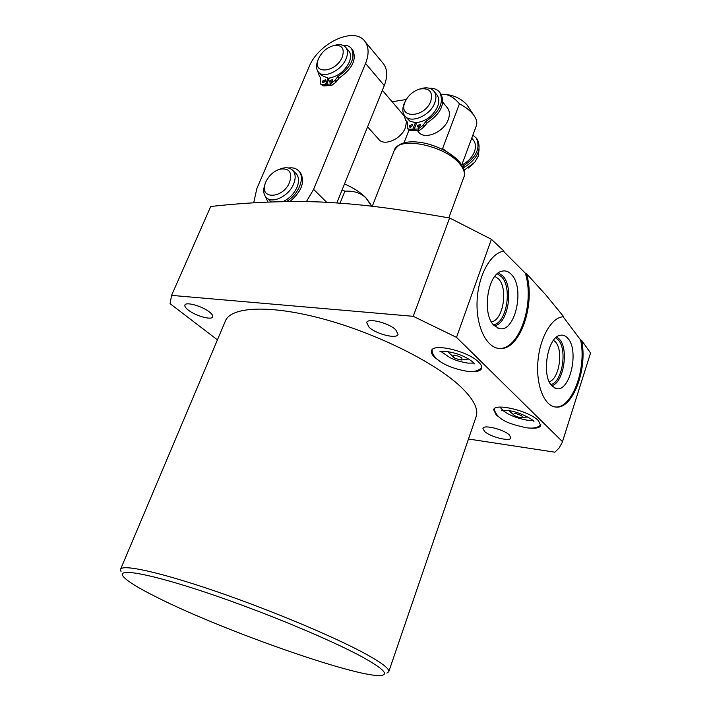<?xml version="1.0" encoding="UTF-8"?>
<svg xmlns="http://www.w3.org/2000/svg" width="711" height="711" viewBox="0 0 711 711"><rect width="100%" height="100%" fill="white"/><g stroke="black" fill="none" stroke-linecap="round" stroke-linejoin="round"><path stroke-width="1.07" d="M468.469 439.016L554.891 452.187L559.042 448.09L562.188 442.518L590.512 353.163M562.49 441.655L456.524 337.37L413.224 316.315L171.564 295.376L170.08 303.686L217.433 339.867M120.55 569.324L225.423 320.937C231.031 306.565 270.189 304.548 323.541 319.043C376.812 333.45 434.839 362.406 460.381 386.446C473.482 398.915 478.734 408.994 476.121 416.673L388.748 671.735C389.699 668.953 382.331 663.194 366.645 654.467C336.107 637.571 271.94 610.553 216.002 591.383C159.957 572.151 122.274 563.983 120.55 569.324L121.03 571.573M395.778 329.824L398.062 334.401C396.916 339.298 376.235 334.17 369.089 327.282L366.663 322.554C367.694 317.639 388.784 322.856 395.778 329.824M209.505 312.058C212.047 314.093 213.104 315.711 212.678 316.893C211.718 320.448 195.472 315.862 188.237 310.032C185.589 307.952 184.487 306.299 184.913 305.072C185.802 301.5 202.359 306.174 209.505 312.058M484.511 431.381L482.92 428.386C483.498 424.343 503.859 429.417 509.44 435.043L510.925 437.94C510.24 441.966 490.217 436.963 484.511 431.381M499.94 417.766L496.216 414.913L493.665 409.767C494.643 402.604 529.384 410.958 538.44 420.69L540.716 425.534C539.853 427.622 536.565 428.493 530.85 428.146M439.549 361.064L434.75 357.411C432.004 354.807 430.928 352.594 431.515 350.763C432.91 342.746 468.442 351.216 478.743 362.201C481.223 364.663 482.182 366.752 481.631 368.467C480.405 371.16 476.148 372.146 468.851 371.435M386.882 673.095L388.748 671.735M362.566 657.133C330.917 639.767 262.501 611.371 206.314 592.583C149.977 573.715 117.271 567.929 122.834 575.954C126.176 580.523 137.419 587.579 156.562 597.142C223.316 630.977 364.885 680.587 382.625 675.157C388.082 673.584 381.398 667.576 362.566 657.133M554.909 406.941L555.335 406.968C572.124 408.736 586.939 368.307 580.611 339.982L581.625 340.373C587.801 368.716 573.004 408.852 556.295 407.092C544.644 406.843 535.836 385.78 537.916 361.481C539.836 337.174 552.1 316.519 563.77 316.795L545.852 294.949L526.398 273.539C535.898 303.766 520.203 350.008 500.144 348.532C486.928 348.586 476.015 327.122 477.081 301.375C477.988 275.646 490.679 252.583 504.046 251.161L491.399 239.296L449.601 217.975C389.93 207.656 358.957 203.95 320.981 202.013C285.698 200.706 248.948 202.208 210.714 206.51L171.564 295.376M580.611 339.982L563.165 316.813M562.508 441.584L590.565 353.003L581.625 340.373M392.108 101.762L406.257 99.504M406.532 121.27L405.466 127.536C401.368 139.16 383.86 146.679 378.67 139.205L367.596 126.851M370.191 203.622L365.872 197.747C360.708 192.503 353.589 187.908 344.524 183.962M371.595 206.172L366.094 198.173C361.286 193.072 354.229 190.744 344.906 191.17L340.08 203.133M336.863 202.902L384.278 85.551C387.699 76.628 387.451 69.385 383.549 63.839L382.625 62.719M342.107 189.944L344.906 191.17M306.432 201.569L313.622 189.357L365.552 63.439C369.089 54.4 368.92 47.104 365.036 41.567C354.745 25.987 318.359 42.927 309.072 66.878L256.858 188.557L253.685 202.848M279.396 169.289L281.449 168.525C286.409 167.067 290.239 167.734 292.941 170.516C295.634 173.795 295.874 178.265 293.652 183.918C288.942 196.209 271.878 204.386 266.065 197.303C263.523 194.37 263.043 190.361 264.652 185.278L265.194 183.616M295.652 173.2L296.318 173.848C299.002 177.128 299.251 181.589 297.047 187.233C294.078 193.765 289.395 198.556 283.014 201.604M289.964 201.497C301.926 191.126 305.348 181.421 300.22 172.391L299.455 171.635M271.318 201.951L266.758 197.942M265.212 196.209L267.976 202.093M286.391 201.542C298.558 194.716 305.428 177.599 298.824 171.004C296.336 168.347 292.861 167.343 288.382 167.983M289.635 182.229C283.156 198.929 259.062 199.782 265.265 183.394L265.807 181.989C268.776 175.75 273.308 171.52 279.414 169.289C289.084 167.672 292.488 171.982 289.635 182.229M334.881 45.291L336.632 44.882C340.8 44.206 343.884 45.104 345.893 47.566C347.883 50.357 347.963 54.054 346.133 58.64C341.538 70.762 323.274 79.232 318.19 71.775C316.279 69.243 316.022 65.883 317.417 61.706L318.564 58.524C322.047 51.574 327.3 47.202 334.33 45.424C342.16 44.909 344.808 48.757 342.275 56.978C336.241 72.584 312.102 74.931 318.146 59.582M348.506 50.632L348.977 51.183C350.967 53.974 351.056 57.662 349.234 62.239C344.746 71.118 338.107 76.379 329.335 78.032L326.722 84.227L330.277 84.049L334.783 80.583L337.903 76.539C351.003 67.287 355.544 57.973 351.51 48.579C349.545 46.108 346.577 44.989 342.613 45.22M317.621 70.94L319.55 76.468L320.697 77.659L320.35 83.854L321.95 84.467L325.478 84.289L328.091 78.103L321.354 75.295L318.688 72.326M328.091 78.103L328.917 79.019M326.722 84.227L328.029 85.693L331.584 85.516L336.09 82.049L339.2 78.014C352.292 68.78 356.824 59.475 352.789 50.081L352.247 49.441M320.119 77.108L320.874 77.952M320.457 83.978L323.265 85.915L326.793 85.747L327.211 84.769M330.962 82.334L332.775 80.663M323.558 82.698L325.345 81.045L322.296 82.485L322.261 81.223L325.3 79.81L325.336 81.063M332.766 80.681L329.7 82.103L329.664 80.841L332.73 79.428L332.766 80.681M326.793 85.747L325.478 84.289M498.5 348.408L499.14 348.426C519.306 349.919 535.01 303.321 525.305 273.148L503.415 251.259M525.305 273.148L526.398 273.539M461.777 164.934L476.503 125.358C477.357 122.345 476.45 118.959 473.775 115.218C470.602 110.969 465.821 107.157 459.439 103.788L442.322 149.31M408.905 130.317L404.017 142.804M459.439 103.788C453.876 97.291 448.33 94.119 442.802 94.287C452.96 94.643 461.048 98.216 467.074 105.006L467.776 106.09M441.282 94.403L442.802 94.287L441.291 94.421M447.139 107.557L447.681 108.223C449.725 111.218 449.93 114.978 448.294 119.501C443.948 132.353 424.103 140.467 418.495 131.882L417.33 130.513M419.517 89.106L421.685 88.422C427.338 87.089 431.524 88.128 434.225 91.523C436.261 94.519 436.447 98.296 434.768 102.873C430.288 115.857 410.229 124.221 404.648 115.626C402.462 112.56 402.257 108.676 404.035 103.966L405.359 101.229M436.581 94.447L437.114 95.114C439.158 98.109 439.345 101.886 437.674 106.446C433.23 115.733 426.253 121.119 416.762 122.612L414.229 129.109L418.095 129.029L422.841 125.474L426.04 121.279C439.531 112.187 444.117 102.588 439.807 92.492C437.487 89.435 433.968 88.013 429.248 88.235M473.171 139.863L473.704 140.529C475.757 143.524 476.015 147.23 474.459 151.656C472.095 157.487 467.882 161.93 461.821 165.005M479.081 149.31L478.21 156.269L474.841 162.179L464.159 170.178M414.229 129.109L415.464 130.557L419.33 130.477L424.067 126.931L427.258 122.745C440.74 113.662 445.317 104.082 440.998 93.985L440.385 93.212M406.337 121.039L407.661 122.576M407.323 128.593L410.274 130.655L414.113 130.584L414.549 129.482M418.424 127.287L420.716 125.296M410.363 127.465L412.629 125.483M420.645 125.527L417.339 126.905L417.259 125.607L420.574 124.229L420.645 125.527M403.555 113.724L405.67 120.266L407.376 122.043L407.19 128.442L409.029 129.215L412.878 129.135L415.411 122.648L409.803 121.11L405.217 116.302M412.549 125.714L409.278 127.091L409.198 125.785L412.478 124.416L412.549 125.714M415.411 122.648L416.326 123.723M414.113 130.584L412.878 129.135M430.795 101.166C424.689 118.257 397.582 118.933 404.977 102.117L405.652 100.615C408.896 94.776 413.624 90.91 419.837 89.026C429.471 87.72 433.123 91.763 430.795 101.166M472.895 135.072L476.29 138.032C480.698 148.039 476.388 157.327 463.35 165.903L462.621 166.356M476.761 138.627L477.383 139.4C481.791 149.408 477.49 158.686 464.479 167.245L463.394 167.965M473.793 163.423L468.122 168.187M456.524 337.37L491.399 239.296M493.994 325.371C481.587 314.102 487.622 273.557 501.984 271.184C505.512 270.331 508.703 271.486 511.556 274.65C525.278 288.47 514.826 333.735 498.935 328.429L493.994 325.371M498.447 272.891L502.793 275.93C514.177 287.28 508.018 324.332 494.412 325.789M491.399 321.843C503.13 320.519 508.392 288.648 498.553 278.934L494.874 276.366M552.1 386.02C541.009 376.057 547.399 336.765 560.268 335.281C562.996 334.712 565.458 335.654 567.645 338.098C579.741 350.159 569.76 393.476 555.878 388.41L552.1 386.02M556.713 337.005L559.299 339.049C569.147 348.772 563.565 383.416 551.727 385.611M549.256 381.736C559.273 379.079 563.654 349.963 555.309 341.795L553.514 340.285M413.224 316.315L449.601 217.975M500.144 407.11C504.126 412.967 513.066 417.321 526.967 420.183M519.945 417.624C524.007 417.002 522.576 415.633 515.671 413.518C511.644 414.149 513.075 415.517 519.945 417.624L519.848 417.606M454.809 355.065C450.792 356.042 452.445 357.633 459.768 359.828C463.83 358.859 462.177 357.269 454.809 355.065M550.892 384.553C562.277 382.456 567.645 349.163 558.162 339.831L555.682 337.867M493.39 324.696C506.534 323.567 512.604 287.733 501.584 276.783L497.265 273.824M326.669 202.288L313.622 189.357M384.278 85.551L365.552 63.439M323.265 85.915L321.95 84.467M339.2 78.014L337.903 76.539M336.57 80.885L335.272 79.419M336.09 82.049L334.783 80.583M331.584 85.516L330.277 84.049M448.801 217.833L463.936 176.959C465.225 173.262 463.883 168.987 459.91 164.134C445.601 145.417 397.947 135.721 394.285 150.368L372.28 206.252M442.473 148.483L455.884 158.233M410.274 130.655L409.029 129.215M407.492 122.212L407.101 121.759M427.258 122.745L426.04 121.279M424.538 125.714L423.312 124.256M424.067 126.931L422.841 125.474M419.33 130.477L418.095 129.029M463.35 165.903L464.479 167.245M369.338 202.102L370.138 203.542M383.549 63.839L365.036 41.567M292.941 170.516L296.318 173.848M300.22 172.391L298.824 171.004M279.414 169.289L281.449 168.525M382.349 90.324L403.679 115.333M345.893 47.566L348.977 51.183M352.789 50.081L351.51 48.579M334.33 45.424L336.632 44.882M463.936 176.959C465.785 173.626 464.399 168.711 459.768 162.215C452 153.647 440.962 147.444 426.644 143.586C418.983 141.8 412.184 141.373 406.248 142.307C401.875 143.426 399.475 143.4 394.285 150.368M467.074 105.006L473.775 115.218M442.855 102.233L447.681 108.223M434.225 91.523L437.114 95.114M471.757 138.112L473.704 140.529M440.998 93.985L439.807 92.492M405.652 100.615L404.843 102.18M419.837 89.026L421.685 88.422M476.29 138.032L477.383 139.4M499.14 348.426L500.144 348.532M497.549 327.949L498.935 328.429M555.335 406.968L556.295 407.092M554.793 388.01L555.878 388.41M502.953 410.425C508.321 414.86 516.373 418.112 527.109 420.183L532.823 420.432M533.934 421.596C534.788 420.503 518.906 411.385 508.383 410.656M494.145 408.949C497.318 421.445 513.609 424.769 526.264 427.764C533.606 428.724 538.449 427.658 540.813 424.583M508.214 410.638L501.379 410.691M520.665 417.721L527.686 416.993M509.085 410.762L514.977 415.979M474.459 363.89C473.508 362.334 470.646 360.201 465.865 357.482C462.452 355.9 458.568 353.491 446.499 351.438L439.931 351.696M440.918 351.465L450.143 357.749L454.96 359.819C458.053 361.081 462.372 362.175 467.936 363.117L473.837 363.09M432.039 349.865C432.012 361.01 452.196 368.929 467.234 371.284C473.837 372.164 478.69 370.884 481.782 367.436M447.557 351.572L455.004 358.38M458.497 359.615L460.195 359.926M461.057 360.024L468.585 358.993"/></g></svg>
